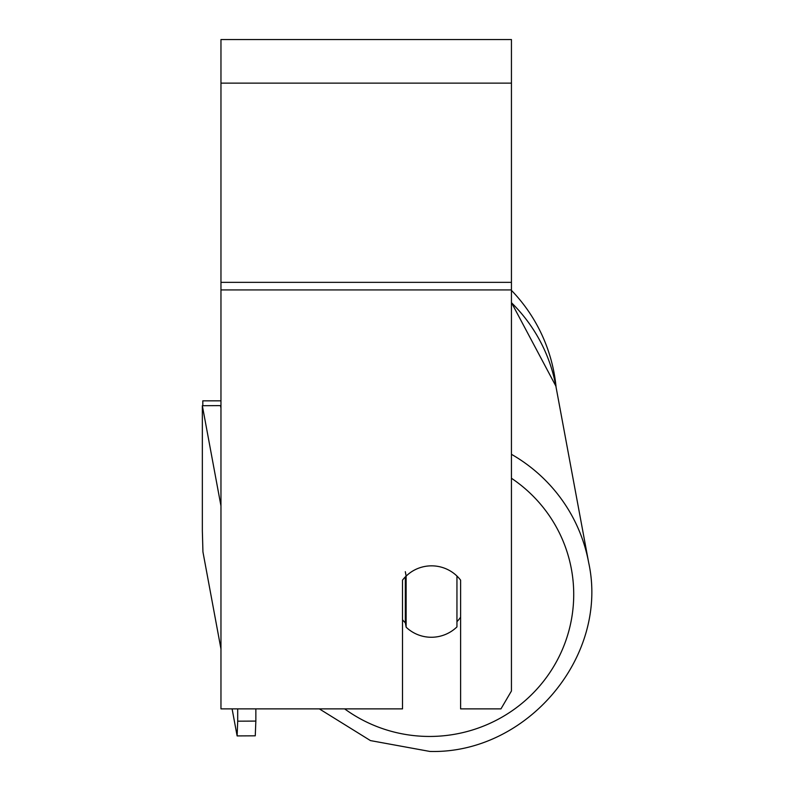 <?xml version="1.0" encoding="UTF-8"?>
<svg xmlns="http://www.w3.org/2000/svg" width="791" height="791" viewBox="0 0 791 791"><rect width="100%" height="100%" fill="white"/><g stroke="black" fill="none" stroke-linecap="round" stroke-linejoin="round"><path stroke-width="1.19" d="M456.951 576.036L456.951 626.897A36.307 35.743 -10.5 0 1 431.54 637.259A36.307 35.743 -10.5 0 1 406.139 627.184L406.139 576.105L405.318 571.695M402.51 619.748A36.307 35.743 -10.5 0 0 405.318 622.774L406.139 627.184M406.139 576.105A36.307 35.743 -10.5 0 1 412.427 571.211A36.307 35.763 0 0 1 460.609 580.149L460.609 708.874L500.96 708.874L511.441 690.998L511.441 289.921L220.966 289.921L220.966 708.874L402.51 708.874L402.51 580.149A36.307 35.763 0 0 1 406.139 576.075M460.609 617.207A36.307 35.743 -10.5 0 1 456.951 621.667M405.318 622.774L405.318 576.886M511.441 289.921L511.441 39.55L220.966 39.55L220.966 289.921M511.441 290.366A161.582 161.582 0 0 1 556.103 387.363A161.582 161.582 0 0 0 511.441 290.366M202.812 405.714L202.812 400.829L220.966 400.829M220.966 648.956L202.941 551.9L202.348 530.87L202.348 405.714L220.501 405.615L220.966 408.136M202.348 405.714L220.966 505.924M255.849 708.874L255.849 721.085L237.705 721.184L237.122 735.917L255.266 735.818L255.849 721.085M237.705 708.874L237.705 721.184M237.122 735.917L232.099 708.874M511.441 478.258A143.428 141.174 -10.5 0 1 567.295 636.251A143.428 141.174 -10.5 0 1 430.373 736.451A143.428 141.174 -10.5 0 1 344.639 708.874M511.441 302.676A161.582 159.04 -10.5 0 1 555.865 386.087L588.652 562.539A161.582 159.04 169.5 0 0 511.441 454.311M511.441 83.124L220.966 83.124M511.441 282.357L220.966 282.357M319.317 708.874L370.455 740.594L429.889 751.45C526.984 754.07 609.297 656.352 588.652 562.539C609.297 656.352 526.984 754.07 429.889 751.45L370.455 740.594L319.317 708.874M511.441 302.548L555.865 386.087"/></g></svg>
